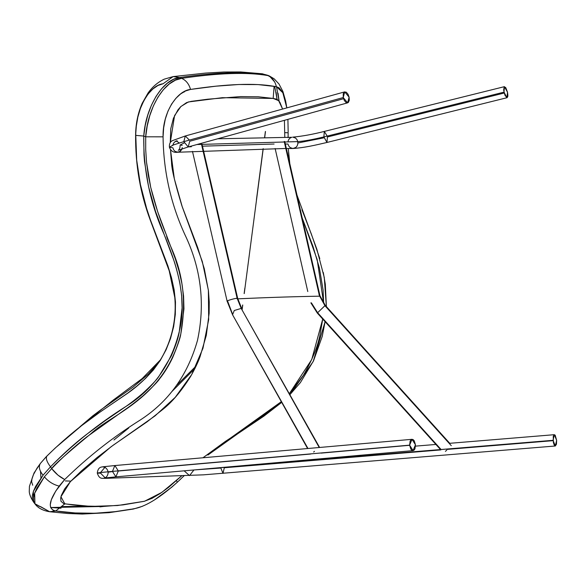 <?xml version="1.0" encoding="UTF-8"?>
<svg xmlns="http://www.w3.org/2000/svg" width="586" height="586" viewBox="0 0 586 586"><rect width="100%" height="100%" fill="white"/><g stroke="black" fill="none" stroke-linecap="round" stroke-linejoin="round"><path stroke-width="0.88" d="M327.193 136.084L324.314 131.425L323.882 136.912L503.989 92.141L504.414 86.662L507.513 92.214L505.755 87.629L504.224 86.75L503.667 90.068L504.927 95.181L506.949 97.716L507.732 96.763L507.879 95.232L507.513 92.214L506.941 97.716L503.989 92.141L323.882 136.912L326.973 142.464L327.406 136.985L504.202 93.035M189.395 140.098L185.293 135.974L183.814 141.644L343.228 97.547L344.707 91.877L349.117 97.173L347.637 102.843L343.228 97.547L344.341 100.55L346.099 102.535L347.337 102.894L348.392 102.382L349.278 100.221L349.117 97.173L348.003 94.17L346.253 92.185L344.443 91.98L343.257 93.628L343.228 97.547L183.814 141.644L188.231 146.94L189.71 141.263L343.543 98.712M189.71 141.263L188.231 146.94L178.254 150.287C179.484 149.613 180.1 147.848 180.1 145.006L182.209 145.357L180.1 145.006L184.172 142.947M347.637 102.843L188.231 146.94L183.814 141.644L173.097 145.042L169.405 147.254L172.855 147.775L173.646 149.804L175.031 151.342L177.778 152.235L180.371 151.225L181.645 149.635L182.29 147.577M288.773 146.068L287.96 144.039L288.773 146.068L290.209 147.606L292.905 148.5L295.813 147.482L297.153 145.885L297.842 143.826L297.776 141.607L296.963 139.578L295.527 138.047L292.832 137.153L295.527 138.047L296.963 139.578L297.776 141.607L297.842 143.826L297.153 145.885L295.813 147.482L293.088 148.492C305.028 147.628 314.711 145.299 326.973 142.464L323.882 136.912C312.587 139.629 303.885 141.197 297.776 141.607C303.885 141.197 312.587 139.629 323.882 136.912L324.314 131.425L504.414 86.662M297.908 142.969L324.095 137.791M327.406 136.985L326.973 142.464L507.08 97.701M289.924 138.171L291.718 137.285L289.924 138.171L288.583 139.761L287.894 141.827M183.814 141.644L185.293 135.974L172.306 140.691C170.108 141.893 169.142 144.083 169.405 147.254L173.097 145.042L183.814 141.644M179.243 142.969L176.247 140.889L177.28 140.896L174.687 141.907L173.419 143.504L172.775 145.562M297.776 141.607L196.962 144.522L297.776 141.607M181.997 148.815L179.558 151.767L176.796 152.155M173.646 149.804L172.855 147.775M188.384 146.896L191.395 146.734M202.478 146.17L274.116 144.024M285.323 144.024L287.96 144.039M217.677 138.787L291.718 137.285M175.5 141.365L176.386 141.028M227.668 301.255C224.35 301.453 234.334 298.318 237.132 298.289L201.474 144.141L237.132 298.289C234.334 298.318 224.35 301.453 227.668 301.255L232.342 313.613M200.917 144.185L201.474 144.141M307.606 448.532L232.547 314.748L234.283 310.499L241.198 308.412L237.132 298.289L241.198 308.412L234.283 310.499L232.547 314.748L307.972 448.495M314.47 451.359L313.649 452.018M319.238 447.506L241.198 308.412L319.238 447.506M242.186 310.177L319.604 447.47M65.302 480.923L70.847 481.121M160.388 359.907L142.2 378.563L113.061 400.223L79.908 426.806L92.705 415.913L100.653 409.958L133.081 387.09L148.368 374.029L159.099 361.943M183.308 92.127L184.172 92.053M40.5 471.276L40.954 477.964M33.607 502.136L33.358 491.493L43.042 475.202C39.269 470.412 38.405 466.463 40.463 463.343C38.405 466.463 39.269 470.412 43.042 475.202L50.499 466.815C62.841 454.179 74.715 443.492 86.12 434.746L104.813 420.938L123.617 408.054C128.905 404.508 135.11 399.762 142.215 393.814C151.071 385.683 156.565 379.984 158.696 376.71L171.302 355.936C175.463 346.245 178.085 338.444 179.177 332.533L182.092 307.884L181.631 295.439L179.873 283.045C177.507 272.197 175.295 264.096 173.251 258.726L155.495 211.326L148.602 186.817L144.508 161.59L143.988 154.96L143.746 136.047L145.694 136.809L143.746 136.047L135.776 135.388L136.685 160.11L140.42 184.553L146.61 208.404L150.47 220.058L167.889 265.868L171.478 277.647L174.137 289.718L175.478 302.024L175.309 314.396L173.646 326.614L170.541 338.474L166.08 349.783L160.344 360.339L153.415 369.913L145.496 378.439L136.897 386.071L127.851 393.016L99.818 412.251L81.513 425.722L55.267 447.99L46.038 456.926L40.463 463.343L46.924 456.025C45.569 458.23 46.755 461.827 50.499 466.815C73.36 443.873 98.367 423.846 125.507 406.728C154.169 389.06 172.365 362.837 180.092 328.05C186.795 296.245 176.379 263.744 163.919 233.968C150.089 202.91 143.365 170.277 143.746 136.047C145.592 107.077 162.937 78.839 179.785 77.535C216.659 72.225 245.344 71.294 265.846 74.737L269.406 75.99L265.846 74.737C245.344 71.294 216.659 72.225 179.785 77.535L173.119 76.598L179.785 77.535L181.601 78.356C218.637 72.92 247.373 71.99 267.802 75.557C272.175 77.469 275.032 81.168 276.387 86.655L279.2 87.893L282.723 92.5L285.404 100.331L286.81 107.89L282.826 92.705L276.387 86.655C275.032 81.168 272.175 77.469 267.802 75.557C247.373 71.99 218.637 72.92 181.601 78.356L179.785 77.535L173.595 79.33L167.369 83.19L161.421 88.933L156.044 96.346L151.466 105.121L147.84 114.915L145.255 125.345L143.746 136.047L135.776 135.388C135.146 110.6 148.969 85.27 163.062 83.761L173.119 76.598L163.062 83.761L157.92 85.49L152.814 89.013L148.046 94.082L143.819 100.748L140.384 108.535L137.864 117.068L136.318 126.122L135.608 135.476C135.666 124.02 137.857 113.303 142.186 103.326L148.016 93.057C152.382 86.86 157.802 82.223 164.278 79.147L173.119 76.598L205.664 73.074L223.793 72.012L240.663 71.953L262.389 73.799L258.829 73.858M86.603 506.216L61.962 506.575L86.603 506.216M274.717 86.384L277.075 99.386L276.116 92.449M32.728 485.237L31.622 481.729L32.018 478.572L33.373 474.763L37.028 468.17L40.463 463.343L34.025 473.019L29.439 486.292L29.3 490.401C28.992 493.324 30.435 497.243 33.622 502.151L32.355 499.301L32.303 495.719L33.387 491.412L35.578 486.475L43.042 475.202L50.499 466.815L51.678 468.602L50.499 466.815C46.755 461.827 45.569 458.23 46.924 456.025L46.038 456.926M61.047 508.187L50.645 507.505L103.51 506.451L99.964 506.868M278.057 93.284L279.185 101.861M268.432 75.667L262.389 73.799M145.694 136.809L147.196 126.122L149.767 115.713L153.364 105.941L157.92 97.181L163.274 89.783L169.208 84.032L175.419 80.172L181.601 78.356C186.018 80.267 188.992 83.959 190.523 89.431L215.934 86.186L238.758 84.509L258.016 84.582L276.387 86.655L274.101 86.303L273.171 98.426L278.65 100.66L282.599 109.055L279.918 102.36L278.394 100.389L276.724 99.202L273.171 98.426L274.101 86.303C254.646 82.904 226.789 83.945 190.523 89.431C188.992 83.959 186.018 80.267 181.601 78.356C164.761 79.718 147.526 107.897 145.694 136.809L163.069 136.824L163.662 127.792L165.311 119.075L168.014 111.04L171.632 104.022L175.939 98.258L180.686 93.877L185.623 90.933L190.523 89.431C177.368 90.588 162.454 112.043 163.069 136.824L145.694 136.809L145.702 149.555L146.529 162.278L145.702 149.518L145.694 136.809M51.678 468.602C62.123 457.666 73.748 447.155 86.552 437.068L124.422 410.053C129.777 406.457 135.989 401.71 143.057 395.821C152.609 386.994 158.161 381.281 159.714 378.673C164.307 373.018 168.6 366.052 172.592 357.768C177.587 345.813 180.32 337.902 180.781 334.049L183.953 308.866L183.579 296.12L181.887 283.492L179.06 271.106L175.375 258.983L157.685 211.744L150.719 187.388L146.529 162.278L148.229 174.906L150.719 187.388C154.858 204.199 160.139 220.182 166.563 235.345C166.505 242.758 191.681 274.329 180.781 334.049C164.292 398.67 112.556 413.401 91.16 433.493C66.951 453.403 53.795 465.108 51.678 468.602L44.39 476.814L51.678 468.602L57.985 475.151L64.687 479.531C59.794 477.07 55.458 473.429 51.678 468.602M37.152 505.608L34.845 503.704L33.651 500.927L33.607 497.346L34.706 493.031L36.911 488.094L44.39 476.814L34.669 493.141L34.926 503.813L33.622 502.151L34.347 502.927M130.971 509.212L115.134 511.651L94.917 513.255L75.074 512.948L55.677 510.977L49.656 511.739L40.522 506.59L38.705 506.216M34.926 503.813C37.863 507.974 42.778 510.618 49.663 511.739L34.845 503.704M180.803 478.952L177.287 482.256L176.503 480.637L177.287 482.256L171.661 487.259L154.426 499.975M133.359 509.044L142.479 506.282L133.359 509.044L109.062 512.669L82.333 514.047L67.991 513.512L49.656 511.739L55.677 510.977L52.996 510.194L50.704 507.652L50.257 504.824L51.326 499.755L55.765 491.024L64.687 479.538C87.841 456.955 112.981 437.149 140.098 420.111C168.468 401.828 187.593 375.274 197.475 340.437C205.078 305.108 201.416 270.966 186.473 238.011C171.295 206.155 163.494 172.431 163.069 136.824C163.494 172.431 171.295 206.155 186.473 238.011C201.416 270.966 205.078 305.108 197.475 340.437C187.593 375.274 168.468 401.828 140.098 420.111C112.981 437.149 87.841 456.955 64.687 479.538L59.179 486.094C53.311 484.666 48.382 481.575 44.39 476.814C48.382 481.575 53.311 484.666 59.179 486.094C48.66 500.774 47.495 509.066 55.677 510.977C81.3 514.808 107.985 513.944 135.725 508.392C146.815 505.843 160.667 497.133 177.287 482.256L184.216 475.656M288.129 134.414L288.1 137.703M288.568 152.514L289.799 163.641L288.349 149.225M301.944 209.737L311.327 233.982L319.802 258.616M323.296 272.475L325.303 284.247L326.38 306.603L324.27 277.493L316.909 249.394L296.992 195.131M289.945 394.612L313.202 361.525L325.098 321.685L322.227 336.415L313.539 360.808L300.391 382.592L289.945 394.62M207.891 455.044L281.705 402.37L263.912 416.126L222.848 443.748L212.821 451.191M284.811 132.641L288.151 132.766L284.811 132.641M287.909 119.361L288.166 131.96M279.126 101.224L276.497 86.677M274.731 82.018L269.406 75.99L267.487 75.176M288.107 137.124L288.151 132.766M284.422 120.328L284.796 137.117L284.422 120.328M302.23 218.073L317.165 259.517L323.662 303.387L323.091 290.07L319.385 267.949L313.034 246.552L302.23 218.073M322.725 319.055L311.745 359.511L289.389 393.616L303.365 375.34C312.265 359.929 317.817 346.377 320.029 334.687L322.725 319.055M281.317 401.674L202.968 457.769L225.376 441.419L258.126 419.84L275.002 407.204L281.317 401.674M181.667 475.876L161.861 492.372L144.581 501.235L117.53 505.528L90.918 506.414L64.826 503.872L55.677 510.977L64.826 503.872L60.944 496.752L70.408 481.589L111.047 446.774L155.048 415.87L175.229 397.352L191.659 374.644L202.976 348.245L208.682 319.597L208.374 290.202L202.302 261.532L182.275 206.895L174.328 178.781L170.497 149.672L171.537 162.344C171.552 168.665 175.009 183.162 181.902 205.825L197.643 247.409L204.294 268.703L208.44 290.737L209.239 301.958L209.143 313.202L206.294 335.434L200.038 356.749C197.98 362.448 194.823 369.041 190.582 376.52C181.338 391.067 172.247 401.908 163.296 409.035L146.998 421.891L113.303 445.133L97.086 457.534L81.483 470.866L70.342 481.663L64.636 488.951L61.354 495.397L60.688 498.093L60.959 501.264L63.742 503.623L73.125 504.971L83.915 506.033L103.319 506.458L122.987 504.898L144.127 501.338L151.957 498.393L159.905 493.698L168.512 487.413L181.667 475.876M170.27 142.691L174.584 115.552L180.884 106.513L188.333 101.964L222.343 97.686L273.171 98.426L258.309 96.785L240.553 96.587L207.81 99.195L191.153 101.371L186.59 102.601L180.649 106.74L177.924 109.912L173.427 118.284L170.775 128.686L170.27 142.706M224.299 467.76L223.002 473.385L220.702 467.606L553.052 440.313L554.356 434.687L556.649 440.372L555.147 435.142L554.063 434.797L553.257 436.372L553.352 442.445L554.202 445.001L555.294 446.005L556.444 444.32L556.649 440.372L555.294 446.005L553.052 440.313L220.71 467.694L223.002 473.385L224.299 467.76L440.826 449.916M447.506 449.367L553.089 440.665M194.779 469.891L220.739 468.046M220.71 467.694L211.736 468.397L220.71 467.694M193.937 469.965L189.512 475.612L184.151 470.829L189.512 475.612L193.937 469.965M107.934 477.619L105.67 478.344L100.536 473.151L105.67 478.344L107.934 477.619M112.453 471.386C97.928 472.704 93.95 473.29 100.536 473.151L97.276 473.1L100.536 473.151C93.95 473.29 97.928 472.704 112.453 471.386L114.849 465.555L112.453 471.386L115.896 476.858L112.453 471.386L409.621 445.148L410.801 449.052L411.855 450.246L413.035 450.619L414.126 450.099L414.969 448.781L415.452 444.781L414.28 440.877L413.225 439.683L412.046 439.31L410.947 439.83L410.112 441.148L409.621 445.148L112.453 471.386M413.064 450.619L409.621 445.148L412.009 439.31L415.452 444.781L413.064 450.619L115.896 476.858L118.284 471.019L115.896 476.858L104.176 478.081C103.517 478.154 107.912 478.066 108.168 472.162L112.475 471.569M108.168 472.162C107.033 466.639 102.579 466.998 103.282 467.027L105.202 467.005L100.506 472.565M118.284 471.019L310.69 454.033M321.084 453.117L409.636 445.294M118.269 470.873L114.885 465.548L102.74 466.808C102.074 467.13 98.067 466.39 97.276 473.1C99.561 479.582 101.788 478.125 105.67 478.344L203.554 474.836L555.345 445.997M284.203 141.453L319.399 295.622L284.576 141.468M319.59 296.062L319.956 295.732L325.259 305.357L317.627 312.719L311.386 302.837L317.627 312.719L324.944 305.694L319.399 295.622L319.956 295.732L319.399 295.622L324.944 305.694L325.259 305.357L324.915 305.658M446.825 450.026L445.404 451.388M324.944 305.694L451.271 445.668L324.944 305.694M317.663 312.756L441.104 449.535M237.14 298.853C267.033 297.505 294.524 296.611 319.604 296.179L319.604 296.179C294.524 296.611 267.033 297.505 237.14 298.853L236.876 297.791M318.909 294.135L319.341 295.124M319.495 295.615L319.194 294.729M344.707 91.877L185.293 135.974M169.405 147.254C170.863 151.181 173.654 152.843 177.778 152.235M292.648 137.153C302.215 136.267 312.77 134.362 324.314 131.425M292.905 148.5L286.334 148.463M285.8 148.463L177.888 152.235M232.547 314.748L227.112 301.16L192.472 151.4M202.031 144.229L237.689 298.399L241.981 309.122M265.377 131.491L264.616 137.3M263.129 148.676L256.434 199.789M244.867 288.063L244.142 293.579M242.648 305.006L242.084 309.305M242.157 309.445L242.743 305.006M244.237 293.579L256.485 200.112M256.5 200.024L263.224 148.676M264.718 137.3L265.48 131.491M113.94 439.983L128.722 428M194.896 368.528L171.757 391.69M176.943 385.046L196.127 365.964M135.608 135.483C135.366 165.091 140.281 193.387 150.353 220.358L169.215 270.805L174.789 297.512C175.954 311.122 174.54 324.38 170.555 337.287C167.581 346.89 163.391 355.658 157.993 363.606C148.976 375.985 137.922 386.511 124.825 395.184L102.601 410.31C82.978 423.619 64.416 438.855 46.939 456.018M46.477 456.479L40.258 463.585M269.406 75.99L274.182 78.839L279.009 84.025L282.906 91.489L285.69 101.195L286.832 107.883M415.489 446.129L435.896 444.452M449.184 443.353L554.356 434.687M412.009 439.31L114.849 465.555M284.759 141.556L319.956 295.732M307.789 291.557L275.134 148.507M440.533 449.587L317.312 313.063L310.866 302.852M325.259 305.357L449.762 443.309"/></g></svg>
